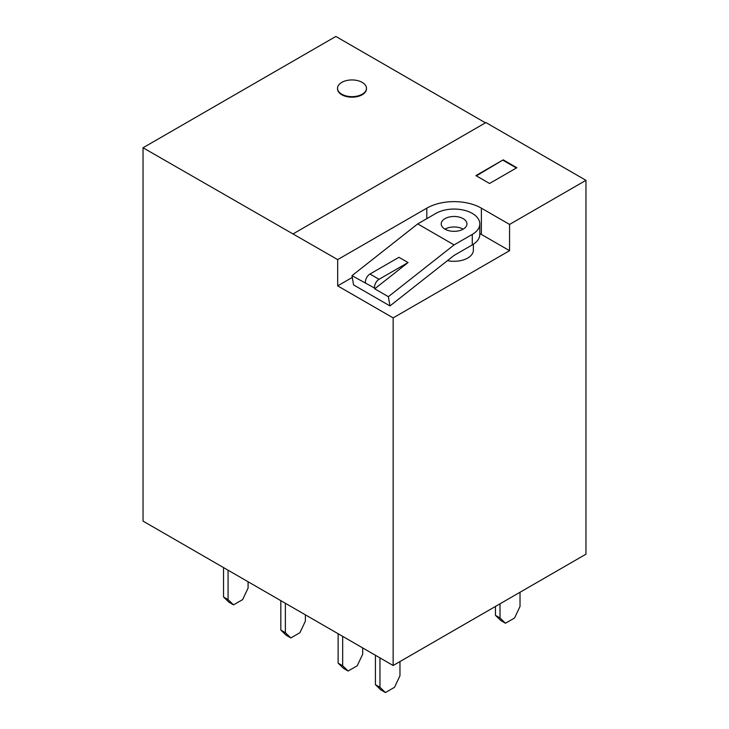 <?xml version="1.0" encoding="UTF-8"?>
<svg xmlns="http://www.w3.org/2000/svg" width="729" height="729" viewBox="0 0 729 729"><rect width="100%" height="100%" fill="white"/><g stroke="black" fill="none" stroke-linecap="round" stroke-linejoin="round"><path stroke-width="1.09" d="M485.459 122.827L335.85 36.45L143.039 147.768L337.673 259.615L337.673 285.868L393.15 317.899L509.562 250.685L509.562 224.432L481.368 208.157A38.582 22.28 0 0 0 426.802 208.157L337.673 259.615M337.536 88.564A14.471 8.356 0 0 0 337.527 88.829A14.471 8.356 0 0 0 341.764 94.734A14.471 8.356 0 0 0 357.529 96.547A14.471 8.356 0 0 0 366.468 88.829A14.471 8.356 0 0 0 366.459 88.564M143.039 147.768L143.039 521.107L393.15 665.504L585.961 554.186L585.961 180.327L485.915 122.563L293.104 233.881M393.15 665.504L393.15 317.899M362.222 82.395A14.471 8.356 0 0 0 346.457 80.582A14.471 8.356 0 0 0 337.527 88.3A14.471 8.356 0 0 0 341.764 94.205A14.471 8.356 0 0 0 357.529 96.018A14.471 8.356 0 0 0 366.468 88.3A14.471 8.356 0 0 0 362.222 82.395M585.961 180.327L509.562 224.432M503.192 159.842L475.909 175.598L489.551 183.471L516.843 167.725L503.192 159.842L476.365 175.862M352.28 277.43L337.673 285.868M509.562 250.685L481.368 234.41A38.582 22.28 0 0 0 479.81 233.553M447.469 260.627A19.291 11.135 0 0 0 467.726 258.039A19.291 11.135 0 0 0 473.376 250.156L473.376 244.233M285.376 603.284L285.376 632.69L280.829 630.066L280.829 600.66M305.387 614.839L305.387 621.135L299.929 632.69L290.835 637.939L285.376 632.69M290.835 637.939L286.287 635.314L280.829 630.066M248.088 581.76L248.088 588.057L242.629 599.612L233.535 604.86L228.077 599.612L223.53 596.987L223.53 567.581M233.535 604.86L228.988 602.236L223.53 596.987M228.077 570.206L228.077 599.612M520.023 592.258L520.023 606.437L514.565 617.992L505.47 623.24L500.012 617.992L495.465 615.358L495.465 606.437M505.47 623.24L500.923 620.616L495.465 615.358M500.012 603.812L500.012 617.992M399.966 661.567L399.966 675.747L394.517 687.301L385.422 692.55L379.964 687.301L375.417 684.677L375.417 655.271M385.422 692.55L380.875 689.926L375.417 684.677M379.964 657.895L379.964 687.301M362.678 647.917L362.678 654.223L357.228 665.768L348.125 671.017L342.676 665.768L338.128 663.144L338.128 633.738M348.125 671.017L343.578 668.393L338.128 663.144M342.676 636.362L342.676 665.768M516.387 167.98L503.192 160.371M389.96 305.925L388.357 296.685L374.715 288.812L374.588 288.064L351.979 275.68L353.583 284.921L389.96 305.925L454.085 255.414L472.274 244.908A25.725 14.853 0 0 0 479.81 234.41L479.81 223.903A25.725 14.853 0 0 0 463.926 210.18A25.725 14.853 0 0 0 435.896 213.406L417.708 223.903L454.085 244.908L472.274 234.41A25.725 14.853 0 0 0 479.81 223.903M351.979 275.68L417.708 223.903M388.357 296.685L454.085 244.908M463.179 229.152A12.858 7.427 0 0 0 466.943 223.903A12.858 7.427 0 0 0 459.006 217.042A12.858 7.427 0 0 0 444.991 218.654A12.858 7.427 0 0 0 441.218 223.903A12.858 7.427 0 0 0 449.164 230.765A12.858 7.427 0 0 0 463.179 229.152A12.858 7.427 0 0 0 444.991 229.152M374.588 288.064A6.433 3.709 120 0 1 379.062 279.289L408.049 262.549L398.954 257.301L369.958 274.04A6.433 3.709 -60 0 0 365.493 282.816M408.049 262.549L374.715 288.812M426.802 218.654L426.802 208.157M481.368 234.41L481.368 208.157M472.274 234.41L472.274 244.908M379.062 279.289L369.958 274.04M337.527 88.829L337.527 88.3M366.468 88.829L366.468 88.3"/></g></svg>
